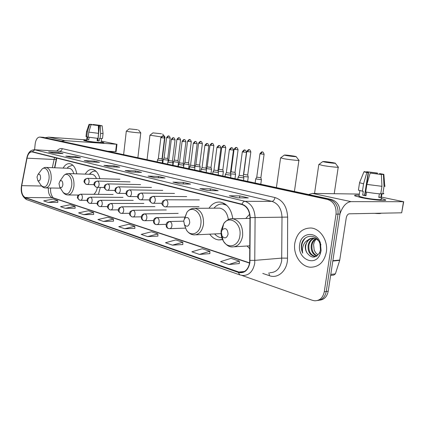 <?xml version="1.0" encoding="UTF-8"?>
<svg xmlns="http://www.w3.org/2000/svg" width="425" height="425" viewBox="0 0 425 425"><rect width="100%" height="100%" fill="white"/><g stroke="black" fill="none" stroke-linecap="round" stroke-linejoin="round"><path stroke-width="0.64" d="M76.782 173.846C75.597 167.748 73.217 164.342 69.647 163.63C67.123 163.444 64.951 164.937 63.128 168.098M99.87 178.681C98.382 173.14 95.88 170.058 92.358 169.432C89.595 169.235 87.226 170.797 85.25 174.123M232.81 218.779C231.29 209.031 227.035 203.463 220.044 202.077C215.629 201.774 211.958 203.825 209.031 208.213M249.661 214.258L245.751 218.492M50.724 188.004L50.586 189.13M56.78 158.089L54.809 167.779M209.748 234.223C212.245 237.639 215.247 239.535 218.748 239.918L222.891 239.387M98.425 194.352L100.348 187.414M247.095 246.006L249.857 248.827M319.483 300.188C324.163 299.726 327.08 296.735 328.222 291.21L339.968 214.078C340.452 206.428 337.609 201.556 331.447 199.463L43.222 137.323M241.751 275.373L312.396 300.305L314.776 300.794C319.834 300.703 322.995 297.702 324.264 291.778L336.037 214.152L338.013 214.115C338.491 206.438 335.649 201.551 329.481 199.452L41.4 137.19L329.481 199.452C335.649 201.551 338.491 206.438 338.013 214.115L326.251 291.497L338.013 214.115L339.968 214.078M317.502 300.496C322.187 300.039 325.104 297.038 326.251 291.497C325.104 297.038 322.187 300.039 317.502 300.496M326.331 252.147C328.302 240.784 320.354 228.565 311.015 228.007C302.313 228.044 296.91 233.097 294.812 243.174C292.926 254.384 300.719 266.719 310.404 267.213C318.814 267.155 324.126 262.135 326.331 252.147C328.302 240.784 320.354 228.565 311.015 228.007C302.313 228.044 296.91 233.097 294.812 243.174C292.926 254.384 300.719 266.719 310.404 267.213C318.814 267.155 324.126 262.135 326.331 252.147M249.656 262.623C248.354 269.147 245.198 272.436 240.173 272.483L25.139 197.492C22.127 195.627 20.99 191.68 21.728 185.656L27.009 158.18C27.965 153.999 29.612 151.895 31.96 151.879L241.926 204.531C246.909 206.29 249.597 210.657 249.974 217.627L249.656 262.623M249.9 262.703L250.224 217.632C249.831 210.487 247.079 206.013 241.968 204.212L32.284 151.714C29.75 151.454 27.954 153.59 26.902 158.111L21.622 185.582C20.862 191.755 22.031 195.803 25.117 197.715L238.266 272.398C244.285 273.7 248.163 270.47 249.9 262.703M48.174 202.428L57.736 200.542L53.21 199.033L43.69 200.887L48.174 202.428L57.827 202.396M65.338 208.324L75.044 206.316L70.21 204.701L60.541 206.678L65.338 208.324L75.129 208.223M83.725 214.646L93.574 212.495L88.395 210.763L78.582 212.877L83.725 214.646L93.643 214.466M103.461 221.425L113.448 219.119L107.886 217.265L97.936 219.528L103.461 221.425L113.507 221.165M228.831 264.509L239.323 261.104L231.03 258.342L220.548 261.667L228.831 264.509L239.291 263.564M199.426 254.405L209.86 251.276L202.258 248.742L191.845 251.802L199.426 254.405L209.854 253.64M172.46 245.14L182.803 242.255L175.807 239.918L165.49 242.744L172.46 245.14L182.819 244.529M147.634 236.608L157.872 233.936L151.406 231.784L141.201 234.398L147.634 236.608L157.903 236.13M124.7 228.724L134.821 226.249L128.833 224.251L118.75 226.679L124.7 228.724L134.868 228.363M336.037 214.152C336.52 206.454 333.673 201.551 327.505 199.447L39.807 137.078C37.368 137.206 35.822 139.517 35.163 144.017L34.595 149.754M84.198 160.592L94.207 161.075L99.487 162.334L89.441 161.861L84.442 160.618M65.811 156.129L75.687 156.644L80.612 157.824L70.699 157.314L66.05 156.156M48.641 151.959L58.379 152.506L62.985 153.606L53.21 153.069L48.88 151.991M148.113 176.099L158.472 176.439L165.07 178.017L154.689 177.698L148.113 176.099L154.843 177.703M172.938 182.128L183.387 182.399L190.538 184.11L180.072 183.855L173.198 182.155M199.909 188.673L210.417 188.865L218.195 190.724L207.671 190.554L200.164 188.7M229.303 195.803L239.854 195.904L248.338 197.928L237.788 197.864L229.564 195.829M103.934 165.378L114.075 165.824L119.744 167.179L109.576 166.749L104.183 165.41M125.184 170.537L135.437 170.93L141.546 172.391L131.261 172.013L125.184 170.537L131.415 172.019M135.437 170.93L135.293 172.162M114.075 165.824L113.948 166.935M239.854 195.904L239.583 197.875M210.417 188.865L210.194 190.597M183.387 182.399L183.196 183.935M158.472 176.439L158.307 177.809M58.379 152.506L58.294 153.351M75.687 156.644L75.586 157.563M94.207 161.075L94.095 162.079M134.821 226.249L134.868 228.4M157.872 233.936L157.903 236.167M182.803 242.255L182.819 244.566M209.86 251.276L209.854 253.683M239.323 261.104L239.291 263.606M113.448 219.119L113.507 221.202M93.574 212.495L93.649 214.503M75.044 206.316L75.129 208.261M57.736 200.542L57.827 202.428M318.012 254.894L315.759 252.955L314.187 250.166L313.581 244.577L314.25 241.984L316.094 238.977M316.88 256.025C312.534 254.315 310.67 250.617 311.281 244.917C311.876 242.149 313.294 240.083 315.536 238.722M317.167 255.813C313.135 253.906 311.429 250.256 312.056 244.864C312.598 242.287 313.889 240.3 315.94 238.898M316.487 256.275L314.601 256.434C309.745 255.149 307.604 251.382 308.178 245.124C309.017 241.586 310.941 239.296 313.942 238.266M315.95 256.387L315.382 256.365C310.526 255.085 308.38 251.324 308.954 245.071C309.729 241.724 311.525 239.482 314.341 238.345M306.914 252.753C311.498 258.639 315.775 258.506 319.754 252.36L320.471 249.847L319.961 243.727C316.8 233.367 303.588 234.18 301.591 244.136L301.479 244.8C301.081 247.717 301.495 250.506 302.722 253.167C302.18 250.421 302.43 247.717 303.471 245.06C304.396 242.813 305.888 241.145 307.939 240.067L305.394 245.31C305.038 247.998 305.548 250.479 306.914 252.753C305.697 250.415 305.331 247.924 305.825 245.283C306.861 241.177 309.172 238.802 312.757 238.165M307.939 240.067C309.506 238.675 311.307 238.053 313.337 238.191C316.954 238.701 319.478 240.933 320.918 244.88M320.838 251.982L320.073 253.518M321.098 250.66L320.376 242.919C316.561 230.61 300.916 232.247 299.699 244.566C296.953 258.692 315.228 267.601 320.2 253.98L321.098 250.66M302.722 253.167C300.624 247.366 301.506 242.324 305.357 238.048M381.22 198.443L385.565 199.909C387.425 201.275 371.726 199.824 361.521 197.667L355.215 195.989C353.696 195.234 355.018 194.969 359.173 195.192C355.417 194.985 353.972 195.187 354.838 195.798L361.521 197.667C372.311 199.952 388.641 201.354 385.332 199.739L381.22 198.443M340.027 213.69C342.736 206.125 346.433 202.109 351.108 201.647L403.484 201.705L381.432 197.099M308.624 194.538L312.476 193.407L359.348 194.066M403.697 201.689L401.678 212.808L349.233 213.812C347.756 214.083 346.757 215.454 346.237 217.919L339.687 260.382L335.394 273.865L333.822 275.049L330.623 275.427M379.451 174.176L379.546 173.575L381.56 174.064L381.326 174.5M381.953 186.315L381.358 174.505L370.17 173.102L366.876 184.413L365.697 191.978C371.445 192.987 376.46 193.625 380.747 193.885L381.953 186.315L366.876 184.413M381.969 193.752L381.103 199.182C383.467 200.345 371.694 199.336 363.88 197.683L358.998 196.323L359.061 195.925M366.541 192.127L365.973 195.76L362.684 195.096L363.274 191.346L358.408 190.177L358.472 189.768M366.026 195.426L364.645 195.123L368.162 172.593L366.855 172.529L363.577 183.791L362.403 191.324M363.577 183.791L359.561 182.723L359.683 182.352M381.358 174.505L370.17 173.102M366.855 172.529L363.949 171.827L364.491 171.588L366.446 172.194M364.783 194.23L365.112 194.252L368.581 172.045L366.589 171.7L366.483 171.987M366.589 171.7L377.517 173.071L376.252 173.007L376.125 173.814M377.49 173.974L377.517 173.071M368.162 172.593L366.488 171.934M368.581 172.045L376.252 173.007M381.119 213.201C380.699 213.637 378.468 213.679 374.425 213.329M379.355 193.8L378.787 197.391L380.869 197.413L381.464 193.651L382.824 193.917L384.025 186.373L383.435 174.611L381.368 174.25M383.589 193.417C384.099 193.699 383.844 193.869 382.824 193.917M384.779 185.948C385.294 186.203 385.039 186.347 384.025 186.373M379.546 173.575L383.855 174.351L383.435 174.611M380.869 197.413L378.85 197.003M364.645 195.123L362.684 195.096M365.112 194.252L364.793 194.188M332.701 162.626C326.751 161.723 323.425 161.378 322.74 161.601L325.274 162.148C329.646 162.903 336.653 163.614 335.245 163.157L332.701 162.626M338.247 167.052C340.202 167.769 329.359 166.685 322.665 165.49L318.994 164.422M221.324 232.162L222.084 236.119C224.74 238.94 226.743 238.298 228.097 234.191C227.593 228.889 225.648 227.402 222.254 229.728L221.324 232.162M293.919 156.092C288.299 155.242 285.085 154.913 284.272 155.098L286.418 155.561C290.424 156.257 297.341 156.958 296.071 156.543L293.919 156.092M298.913 160.236C300.672 160.889 289.978 159.816 283.836 158.716L280.728 157.813M183.706 220.899L184.508 224.836C186.873 227.2 188.615 226.488 189.741 222.705C189.385 217.908 187.717 216.452 184.726 218.328L183.706 220.899M195.771 234.823L221.096 233.628M214.699 234.01C216.761 236.273 219.103 237.538 221.728 237.803M225.643 204.388L222.445 203.989M226.727 205.302L222.886 204.027C219.475 203.761 216.506 205.148 213.982 208.176M228.342 219.619C227.348 212.925 224.448 209.095 219.64 208.133L218.174 208.144M161.468 133.774L152.942 132.882L161.468 133.774M161.096 136.893L150.02 135.198M58.979 183.542L59.744 187.064C61.227 188.317 62.268 187.531 62.873 184.705C62.794 181.321 61.848 180.067 60.037 180.949L58.979 183.542M93.787 194.31C95.577 192.913 96.762 190.597 97.341 187.361M95.896 171.148L95.317 171.137M96.119 171.36L94.419 171.1L92.432 171.583L89.383 174.261M96.475 178.585C95.359 176.03 93.877 174.617 92.018 174.346L91.465 174.33M164.964 137.031L164.427 137.132M137.493 129.731L129.179 128.86L137.493 129.731M140.776 132.844C141.822 133.264 131.856 132.239 127.803 131.511L126.368 131.097M37.002 176.959L37.74 180.37C39.089 181.48 40.03 180.699 40.566 178.027C40.513 174.85 39.668 173.644 38.032 174.409L37.002 176.959M73.047 165.415L72.67 165.288M72.335 165.272L68.393 166.759L67.113 168.252M73.844 173.751C72.882 170.494 71.379 168.688 69.323 168.337L68.861 168.321M255.722 178.93L261.407 179.701L260.881 177.746M256.748 177.151L260.876 177.698L264.095 154.317M243.461 176.529L248.248 176.943M243.679 174.447L247.722 174.978L250.835 152.017M230.557 173.809L235.567 174.287L235.057 172.401M231.078 171.843L235.052 172.359L238.058 149.807M218.115 171.174L223.337 171.727L222.833 169.873M218.928 169.331L222.827 169.83L225.733 147.672M206.258 168.576L211.538 169.256L211.034 167.429M207.203 166.908L211.028 167.397L213.844 145.61M194.953 166.207L200.143 166.871L199.644 165.075M195.877 164.571L199.638 165.038L202.364 143.623M184.025 163.923L189.13 164.565L188.642 162.796M184.933 162.308L188.636 162.764L191.271 141.7M173.464 161.707L178.489 162.334M174.356 160.119L177.995 160.565L180.551 139.846M163.242 159.566L168.194 160.177L167.705 158.467M164.119 158.004L167.705 158.44L170.181 138.051M238.138 177.167L243.844 177.926L243.312 175.961M239.163 175.371L243.307 175.913L246.479 152.378M225.335 174.452L230.934 175.185L230.408 173.257M226.339 172.688L230.403 173.209L233.463 150.105M212.994 171.833L218.492 172.545M213.977 170.096L217.967 170.606L220.926 147.911M201.094 169.309L206.497 170L205.982 168.135M202.061 167.604L205.976 168.098L208.84 145.796M189.614 166.876L194.926 167.546M190.559 165.197L194.411 165.676L197.179 143.756M178.532 164.523L183.754 165.176M179.456 162.871L183.244 163.338L185.922 141.791M167.822 162.249L172.959 162.887L172.46 161.107M168.73 160.623L172.454 161.08L175.047 139.889C174.053 136.77 173.145 138.067 173.469 137.769L173.528 137.78M157.468 160.055L162.525 160.677M158.36 158.451L162.026 158.897L164.539 138.056C163.54 134.969 162.632 136.26 162.982 135.968L163.041 135.979M101.968 142.104L103.859 142.678C104.502 143.337 90.594 142.024 85.542 140.935L83.89 140.484C83.481 140.229 84.394 140.16 86.62 140.266L83.805 140.425L85.542 140.935C90.791 142.067 105.193 143.39 103.822 142.63L101.968 142.104M61.439 141.212L64.972 140.643L116.471 144.24L101.219 141.063M45.188 137.705L48.668 137.169L86.657 139.921M116.96 144.245L116.126 151.677L107.876 151.231M100.305 125.641L99.487 125.598L97.84 140.664L97.144 140.627M98.552 133.338L98.334 125.566L97.426 125.412L91.083 124.663L88.782 132.111L88.241 137.158L98 138.385L98.552 133.338L88.782 132.111M101.49 138.598L101.081 142.322C102.053 142.874 91.646 141.913 87.842 141.095L86.578 140.648M89.075 137.302L88.814 139.74L87.375 139.448L87.646 136.94L86.004 136.537M90.796 125.588L90.907 124.525L89.632 124.413L87.338 131.84L86.801 136.877M87.338 131.84L86.551 131.527M98.334 125.566L91.083 124.663M89.632 124.413L90.918 124.286L91.8 124.44L91.773 124.727M93.813 124.982L93.851 124.626L92.969 124.472L92.873 124.854M92.969 124.472L100.109 125.364L98.86 125.248L98.435 129.163M100.135 125.635L100.109 125.364M90.907 124.525L91.8 124.44M93.851 124.626L98.86 125.248M97.394 138.332L97.128 140.787L99.184 140.935L99.461 138.423L100.056 138.539L100.608 133.503L100.39 125.752L99.487 125.598M103.057 133.535L102.515 138.449L100.056 138.539M102.143 125.805L103.062 133.461L100.608 133.503M100.316 125.497L102.138 125.763L100.39 125.752M97.431 138.332L97.229 140.17L97.877 140.282M97.888 140.218L97.229 140.17M99.184 140.935L97.84 140.664M88.836 139.554L87.375 139.448M331.447 199.463L327.505 199.447M328.222 291.21L324.264 291.778M43.648 137.371L39.998 137.11M238.308 272.085L244.481 271.479M32.284 151.714L34.871 149.818L244.991 201.328C251.244 203.495 254.612 208.935 255.096 217.648L254.74 263.202C253.109 271.32 249.167 275.416 242.903 275.48L239.849 274.911L238.266 272.398M269.864 272.685C276.117 272.6 280.054 268.648 281.674 260.838L282.003 217.053C281.515 208.68 278.152 203.453 271.91 201.37L58.799 151.151M250.059 260.366L254.942 260.355L281.871 258.102L287.518 258.156C287.725 270.141 278.226 279.066 269.471 275.703L262.767 273.424M56.854 151.04C58.501 149.053 60.281 148.256 62.209 148.638L274.964 197.545C274.492 199.862 273.472 201.137 271.91 201.37L244.991 201.328C243.668 201.439 242.659 202.401 241.968 204.212M34.053 149.727L59.585 151.236C61.025 151.157 61.896 150.291 62.209 148.638M274.964 197.545C282.79 200.101 287.018 206.614 287.645 217.09L250.224 217.632M21.622 185.582L21.59 185.305M25.117 197.715L26.685 199.623L239.642 274.837M287.645 217.09L287.518 258.156M269.471 275.703L268.882 272.786M54.528 157.521L52.323 167.684M27.009 158.18L53.98 159.476C55.574 159.529 56.366 159.327 56.355 158.87L56.552 158.031M21.728 185.656L41.581 186.012M48.338 187.962C48.19 193.046 49.438 196.27 52.094 197.636L249.581 263.102M25.139 197.492L53.04 197.768L249.618 262.863M125.54 170.59L131.421 172.019M148.474 176.152L154.849 177.703M312.476 193.407L351.108 201.647M332.871 260.695L339.766 260.042M401.678 212.808L403.484 201.705M339.687 260.382L332.817 261.04M330.783 274.401L335.394 273.865M221.207 230.196C220.75 234.133 221.441 237.708 223.274 240.933C227.848 249.438 238.765 246.298 239.886 235.737C241.937 223.603 229.553 214.646 223.741 223.566L221.207 230.196M222.084 236.119L223.274 240.933C226.058 245.034 229.017 247.037 232.146 246.936C237.681 246.888 241.182 243.212 242.638 235.896C243.026 226.339 239.785 220.633 232.905 218.79L230.238 218.987M222.822 227.38L222.503 228.692M184.322 224.512L186.373 229.914C190.65 237.219 199.862 233.777 200.834 224.15C202.592 213.191 192.408 204.744 186.963 212.224L184.179 219.204M184.508 224.836L186.373 229.914C188.317 232.969 190.862 234.627 194.012 234.903C199.006 234.834 202.162 231.306 203.49 224.32C203.851 215.353 200.988 210.024 194.905 208.33L192.977 208.415M224.825 203.814L222.812 204.021M62.263 191.059L63.022 192.265C67.108 195.755 70.003 193.614 71.698 185.847C72.707 178.059 67.58 171.53 63.819 175.562L62.231 177.815M59.744 187.064L63.022 192.265C64.26 193.906 65.785 194.804 67.602 194.958C70.933 194.831 73.058 191.856 73.971 186.023C74.248 178.968 72.463 174.818 68.622 173.581L67.995 173.57M40.561 184.604L41.151 185.497C44.869 188.588 47.488 186.458 48.997 179.111C49.906 171.806 45.406 165.617 41.947 169.208L40.625 170.967M37.74 180.37L41.151 185.497C42.553 187.117 43.945 187.924 45.326 187.914C48.392 187.781 50.352 184.907 51.197 179.292C51.457 172.561 49.831 168.613 46.33 167.45L45.82 167.434M169.495 228.661C170.781 228.634 171.594 227.688 171.934 225.824C172.051 223.651 171.413 222.238 170.011 221.59C168.369 221.839 167.333 223.035 166.908 225.17C166.781 226.955 167.344 228.076 168.592 228.528L169.495 228.661M259.957 153.749L259.951 153.781C262.549 150.471 262.278 152.49 262.273 151.943L260.647 153.935L264.1 154.286C263.043 150.854 262.012 152.283 262.368 151.953L262.422 151.964M256.743 177.204L259.951 153.781L260.647 153.935M170.011 221.59L169.24 221.542M156.777 224.607C158.02 224.581 158.801 223.651 159.125 221.818C159.242 219.688 158.631 218.307 157.287 217.68C155.651 217.919 154.626 219.082 154.211 221.175C154.094 222.928 154.657 224.028 155.906 224.48L156.777 224.607M246.776 151.47L246.771 151.497C249.337 148.24 249.045 150.232 249.039 149.69L247.424 151.645L250.84 151.991C249.799 148.617 248.79 150.025 249.135 149.706L249.193 149.712M243.674 174.5L246.771 151.497L247.424 151.645M157.287 217.68L156.581 217.632M144.574 220.718C145.77 220.692 146.524 219.773 146.837 217.972C146.949 215.879 146.359 214.535 145.074 213.924C143.448 214.152 142.428 215.289 142.024 217.34C141.918 219.061 142.481 220.145 143.724 220.591L144.574 220.718M234.074 149.271L234.069 149.297C236.576 146.104 236.3 148.054 236.289 147.523L234.685 149.435L238.058 149.775C237.033 146.471 236.045 147.852 236.385 147.533L236.443 147.544M230.43 172.991L231.067 171.886L234.069 149.297L234.685 149.435M145.074 213.924L144.426 213.881M132.85 216.984C134.002 216.952 134.73 216.049 135.033 214.274C135.139 212.229 134.576 210.906 133.338 210.322C131.718 210.534 130.714 211.65 130.321 213.658C130.215 215.347 130.783 216.41 132.021 216.856L132.85 216.984M221.823 147.151L221.823 147.178C224.31 144.017 223.996 145.966 224.002 145.43L222.397 147.305L225.739 147.645C224.724 144.394 223.757 145.754 224.092 145.44L224.145 145.451M218.923 169.378L221.823 147.178L222.397 147.305M133.338 210.322L132.743 210.274M121.577 213.387C122.687 213.361 123.388 212.468 123.686 210.72C123.787 208.712 123.245 207.421 122.055 206.853C120.445 207.06 119.452 208.149 119.064 210.12C118.968 211.778 119.537 212.824 120.764 213.265L121.577 213.387M210.003 145.106L210.003 145.132C212.436 142.019 212.139 143.937 212.139 143.411L210.545 145.249L213.849 145.584C212.845 142.396 211.9 143.73 212.229 143.422L212.282 143.432M206.194 168.922L207.193 166.945L210.003 145.132L210.545 145.249M122.055 206.853L121.507 206.81M110.728 209.934C111.802 209.902 112.482 209.026 112.763 207.304C112.864 205.333 112.343 204.069 111.196 203.522C109.597 203.713 108.614 204.781 108.237 206.715C108.147 208.34 108.71 209.371 109.937 209.812L110.728 209.934M198.592 143.129L198.587 143.151C200.972 140.096 200.685 141.977 200.68 141.461L199.102 143.268L202.369 143.597C201.376 140.462 200.446 141.775 200.77 141.477L200.828 141.482M194.921 166.265L195.867 164.602L198.587 143.151L199.102 143.268M111.196 203.522L110.691 203.474M100.284 206.603C101.32 206.571 101.973 205.705 102.25 204.016C102.351 202.077 101.846 200.844 100.741 200.308C99.152 200.494 98.175 201.535 97.808 203.437C97.723 205.031 98.292 206.045 99.508 206.486L100.284 206.603M188.047 141.35L187.558 141.243C189.911 138.231 189.614 140.091 189.614 139.581L188.047 141.35L191.277 141.679C190.278 138.577 189.353 139.889 189.704 139.591L189.762 139.602M100.741 200.308L100.273 200.265M90.217 203.394C91.221 203.363 91.853 202.507 92.119 200.844C92.214 198.942 91.731 197.731 90.668 197.211C89.091 197.391 88.124 198.411 87.762 200.276C87.683 201.843 88.251 202.847 89.463 203.278L90.217 203.394M176.901 139.373L176.896 139.395C179.201 136.436 178.92 138.258 178.92 137.758L177.358 139.496L180.556 139.825C179.568 136.776 178.659 138.061 179.005 137.769L179.063 137.78M173.437 161.755L174.346 160.151L176.896 139.395L177.358 139.496M90.668 197.211L90.233 197.173M80.511 200.303C81.483 200.265 82.094 199.426 82.354 197.784C82.445 195.92 81.977 194.735 80.952 194.23C79.39 194.395 78.428 195.399 78.078 197.232C78.003 198.773 78.567 199.755 79.772 200.186L80.511 200.303M166.589 137.588L166.584 137.61C168.842 134.698 168.576 136.489 168.571 136L167.02 137.705L170.186 138.029C169.208 135.028 168.316 136.298 168.656 136.011L168.714 136.021M162.807 163.078L163.221 159.619L164.108 158.031L166.584 137.61L167.02 137.705M80.952 194.23L80.548 194.188M242.324 151.815L242.319 151.847C244.901 148.522 244.657 150.535 244.641 149.993L242.972 151.996L246.484 152.347C245.411 148.893 244.386 150.338 244.742 150.004L244.8 150.014M165.421 206.869C166.722 206.847 167.546 205.886 167.891 203.979C168.008 201.817 167.381 200.435 166 199.84C164.358 200.042 163.327 201.211 162.908 203.331C162.786 205.179 163.381 206.322 164.693 206.768L165.421 206.869M239.158 175.424L242.319 151.847L242.972 151.996M166 199.84L165.378 199.792M229.388 149.558L229.383 149.584C231.901 146.322 231.673 148.298 231.657 147.762L229.999 149.722L233.468 150.073C232.411 146.683 231.407 148.102 231.758 147.778L231.816 147.788M152.878 203.288C154.132 203.262 154.928 202.316 155.258 200.441C155.375 198.321 154.769 196.972 153.441 196.398C151.81 196.594 150.79 197.731 150.376 199.808C150.264 201.62 150.864 202.746 152.171 203.187L152.878 203.288M226.328 172.736L229.383 149.584L229.999 149.722M153.441 196.398L152.873 196.355M216.925 147.379L216.92 147.406C219.417 144.192 219.162 146.147 219.146 145.616L217.499 147.539L220.931 147.884C219.884 144.553 218.902 145.95 219.247 145.626L219.305 145.637M140.834 199.851C142.046 199.824 142.805 198.889 143.129 197.046C143.241 194.969 142.657 193.651 141.387 193.093C139.761 193.279 138.752 194.39 138.348 196.43C138.247 198.204 138.842 199.309 140.144 199.75L140.834 199.851M212.712 173.846L212.962 171.907L213.966 170.138L216.92 147.406L217.499 147.539M141.387 193.093L140.861 193.051M204.908 145.281L204.903 145.308C207.347 142.152 207.102 144.064 207.087 143.544L205.45 145.43L208.84 145.77C207.814 142.502 206.847 143.873 207.182 143.56L207.246 143.57M129.264 196.541C130.427 196.515 131.166 195.596 131.474 193.784C131.58 191.749 131.022 190.458 129.8 189.917C128.185 190.092 127.181 191.181 126.793 193.178C126.692 194.921 127.293 196.01 128.589 196.446L129.264 196.541M201.062 169.373L202.05 167.641L204.903 145.308L205.45 145.43M129.8 189.917L129.317 189.874M193.317 143.257L193.311 143.278C195.744 140.154 195.458 142.072 195.452 141.552L193.827 143.395L197.179 143.735C196.164 140.526 195.218 141.87 195.548 141.562L195.606 141.573M118.129 193.364C119.255 193.333 119.967 192.429 120.264 190.65C120.371 188.647 119.834 187.388 118.655 186.862C117.05 187.032 116.057 188.094 115.674 190.055C115.584 191.765 116.184 192.838 117.475 193.269L118.129 193.364M190.554 165.235L193.311 143.278L193.827 143.395M118.655 186.862L118.214 186.825M182.607 141.435L182.118 141.323C184.492 138.258 184.232 140.133 184.222 139.623L182.607 141.435L185.922 141.769C184.917 138.614 183.988 139.937 184.317 139.634L184.376 139.644M107.419 190.304C108.502 190.273 109.188 189.38 109.48 187.632C109.581 185.667 109.06 184.434 107.929 183.924C106.335 184.083 105.352 185.125 104.98 187.048C104.895 188.727 105.496 189.784 106.776 190.214L107.419 190.304M107.929 183.924L107.52 183.887M171.312 139.411L171.307 139.432C173.639 136.414 173.384 138.263 173.373 137.758L171.769 139.538L175.052 139.867M97.102 187.356C98.148 187.324 98.812 186.447 99.094 184.721C99.19 182.798 98.69 181.587 97.601 181.093C96.018 181.241 95.046 182.261 94.679 184.153C94.6 185.805 95.2 186.841 96.475 187.266L97.102 187.356M167.577 164.108L167.795 162.308L168.72 160.655L171.307 139.432L171.769 139.538M97.601 181.093L97.219 181.055M161.293 137.705L160.863 137.604C163.157 134.635 162.897 136.457 162.887 135.957L161.293 137.705L164.539 138.035M87.157 184.519C88.166 184.482 88.809 183.621 89.08 181.921C89.176 180.03 88.698 178.845 87.646 178.367C86.073 178.505 85.106 179.509 84.75 181.363C84.676 182.984 85.276 184.004 86.546 184.429L87.157 184.519M87.646 178.367L87.29 178.33M48.668 137.169L64.972 140.643M115.632 151.698L116.471 144.24M221.452 239.78L218.748 239.918M43.456 137.339L39.807 137.078M240.173 272.483L242.739 272.234M58.661 151.141L34.51 149.754C30.52 149.86 27.96 152.607 26.839 157.978L21.563 185.428C20.395 191.941 22.047 196.653 26.509 199.559M56.318 159.067L54.549 167.769M50.628 187.999C50.267 191.978 51.127 195.25 53.21 197.822L53.21 197.822M315.382 256.365L314.601 256.434M319.961 243.727L320.376 242.919M319.754 252.36L320.2 253.98M359.869 190.708L358.998 196.323M359.561 182.723L358.408 190.177M363.949 171.827L359.539 182.708M383.871 174.585L384.752 185.938M322.74 161.601L318.75 164.608M314.548 193.439L318.798 164.629M249.868 245.836L234.451 246.792M249.974 218.397L232.905 218.79C229.792 218.322 226.738 219.911 223.741 223.566L222.254 229.728M334.225 193.715L338.215 167.248M335.33 163.274L338.188 167.03M284.272 155.098L280.527 157.967M276.399 187.584L280.564 157.988M223.874 204.027L222.886 204.027M219.64 208.133L194.905 208.33C191.744 208.208 189.098 209.504 186.963 212.224L184.726 218.328M294.419 191.473L298.892 160.4M296.145 156.639L298.865 160.214M224.273 203.825L224.703 203.734M152.942 132.882L149.929 135.272M147.061 159.683L149.945 135.283M78.503 195.048L68.255 194.963M95.901 171.158L95.088 171.126M89.601 174.266L90.567 172.885M92.018 174.346L68.622 173.581C66.805 173.485 65.2 174.144 63.819 175.562L60.037 180.949M162.233 159.662L164.958 137.105M162.632 134.056L164.942 137.02M129.179 128.86L126.289 131.16M123.627 154.626L126.305 131.171M60.435 188.158L45.863 187.924M67.267 168.258L68.393 166.759M69.323 168.337L46.33 167.45C44.96 167.253 43.499 167.838 41.947 169.208L38.032 174.409M137.881 157.702L140.765 132.908M138.513 129.976L140.755 132.834M185.412 228.124L169.91 228.645M255.138 183L255.685 179.015M256.737 177.198L255.675 179.01M183.674 221.175L169.692 221.521C165.176 221.59 165.171 227.832 168.428 228.475M260.78 184.216L261.396 179.775M166.127 224.347L157.154 224.597M243.663 174.494L243.445 174.872M184.588 217.085L156.99 217.616C152.607 217.643 152.506 223.768 155.736 224.427M247.648 181.385L248.237 177.018M247.727 175.026L248.237 176.938M153.457 220.517L144.914 220.713M178.176 213.393L144.792 213.871C140.489 213.897 140.383 219.884 143.554 220.538M234.988 178.654L235.562 174.356M141.302 216.83L133.163 216.978M218.917 169.373L218.041 170.898M166.308 209.945L133.073 210.269C128.817 211.597 130.178 212.442 129.614 213.408C129.072 214.184 129.816 215.316 131.851 216.808M222.774 176.019L223.332 171.79M129.63 213.281L121.863 213.387M154.875 206.624L121.805 206.805C117.603 208.117 118.968 208.935 118.405 209.865C117.847 210.593 118.58 211.708 120.599 213.217M210.991 173.474L211.533 169.315M118.405 209.86L110.989 209.929M194.815 167.168L194.926 166.271M143.863 203.426L110.962 203.474C106.808 204.77 108.173 205.567 107.621 206.47C107.063 207.166 107.78 208.266 109.772 209.759M199.617 171.02L200.138 166.924M107.61 206.566L100.523 206.603M183.558 167.556L184.004 163.981L184.928 162.339L187.558 141.243M133.238 200.345L100.523 200.26C96.406 201.546 97.782 202.327 97.229 203.214C96.688 203.899 97.394 204.972 99.344 206.433M188.62 168.651L189.125 164.613M97.219 203.384L90.44 203.394M173.012 165.282L173.442 161.76M122.984 197.365L90.461 197.168C88.092 197.816 87.029 198.645 87.274 199.66C86.578 200.457 87.252 201.647 89.298 203.23M177.99 166.356L178.484 162.382M178.001 160.597L178.484 162.329M87.21 200.318L80.718 200.303M113.082 194.491L80.761 194.188C78.444 194.809 77.403 195.612 77.626 196.605C76.925 197.381 77.584 198.555 79.608 200.138M167.971 161.983L168.183 160.225M237.83 179.265L238.101 177.252M239.148 175.419L238.09 177.241M199.012 206.678L165.766 206.869M243.498 180.487L243.833 178.006M199.336 199.899L165.75 199.792C161.33 201.073 162.658 202.013 162.068 203.054C161.452 203.904 162.27 205.126 164.528 206.72M225.038 176.508L225.298 174.532M226.323 172.731L225.292 174.521M162.058 203.278L153.191 203.288M230.6 177.708L230.924 175.259M186.671 196.605L153.207 196.35C148.824 197.636 150.179 198.555 149.595 199.559C148.984 200.372 149.791 201.567 152.007 203.139M149.584 199.877L141.121 199.851M218.168 175.026L218.487 172.614M217.972 170.648L218.482 172.539M174.489 193.433L141.169 193.051C136.893 194.273 138.205 195.165 137.62 196.159C137.004 196.95 137.79 198.135 139.984 199.702M200.823 171.28L201.067 169.378M137.61 196.6L129.524 196.547M206.183 172.438L206.492 170.064M162.764 190.384L129.593 189.879C125.317 191.138 126.682 192.004 126.108 192.95C125.502 193.704 126.278 194.852 128.43 196.403M189.353 168.805L189.587 166.94L190.549 165.229M126.103 193.449L118.373 193.37M194.623 169.942L194.916 167.604M194.416 165.713L194.916 167.54M151.465 187.441L118.463 186.825C114.235 188.073 115.605 188.913 115.032 189.837C114.431 190.559 115.191 191.686 117.316 193.226M178.277 166.419L178.505 164.581L179.446 162.903L182.118 141.323M115.037 190.416L107.642 190.31M183.457 167.535L183.743 165.229M183.244 163.37L183.743 165.171M140.574 184.609L107.748 183.892C105.331 184.498 104.226 185.337 104.444 186.405C103.673 187.25 104.396 188.503 106.617 190.166M104.385 187.489L97.304 187.361M172.672 165.208L172.954 162.94M130.071 181.879L97.431 181.061C95.051 181.656 93.968 182.474 94.18 183.52C93.41 184.328 94.122 185.566 96.316 187.223M157.234 161.877L157.447 160.108M158.35 158.482L157.441 160.103M160.863 137.604L158.355 158.482M94.132 184.663L87.343 184.524M162.249 162.961L162.52 160.719M162.026 158.923L162.52 160.671M119.93 179.238L87.481 178.335C85.138 178.92 84.07 179.727 84.283 180.742C83.523 181.523 84.219 182.734 86.387 184.386M86.982 136.887L86.567 140.728M86.53 131.601L85.993 136.616M89.096 124.265L86.525 131.596"/></g></svg>
